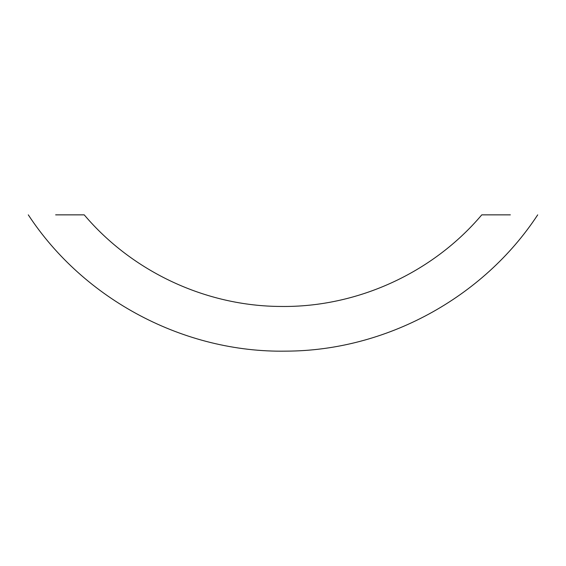 <?xml version="1.0" encoding="UTF-8"?>
<svg xmlns="http://www.w3.org/2000/svg" width="566" height="566" viewBox="0 0 566 566"><rect width="100%" height="100%" fill="white"/><g stroke="black" fill="none" stroke-linecap="round" stroke-linejoin="round"><path stroke-width="0.85" d="M510.355 214.861L481.772 214.861L510.355 214.861M55.645 214.861L84.228 214.861L55.645 214.861M537.7 214.861C483.06 298.133 385.609 350.899 286.007 351.139C184.389 352.929 84.023 299.86 28.3 214.861M84.228 214.861C132.43 271.864 206.038 306.178 280.686 306.454C356.884 307.55 432.58 273.067 481.772 214.861"/></g></svg>
